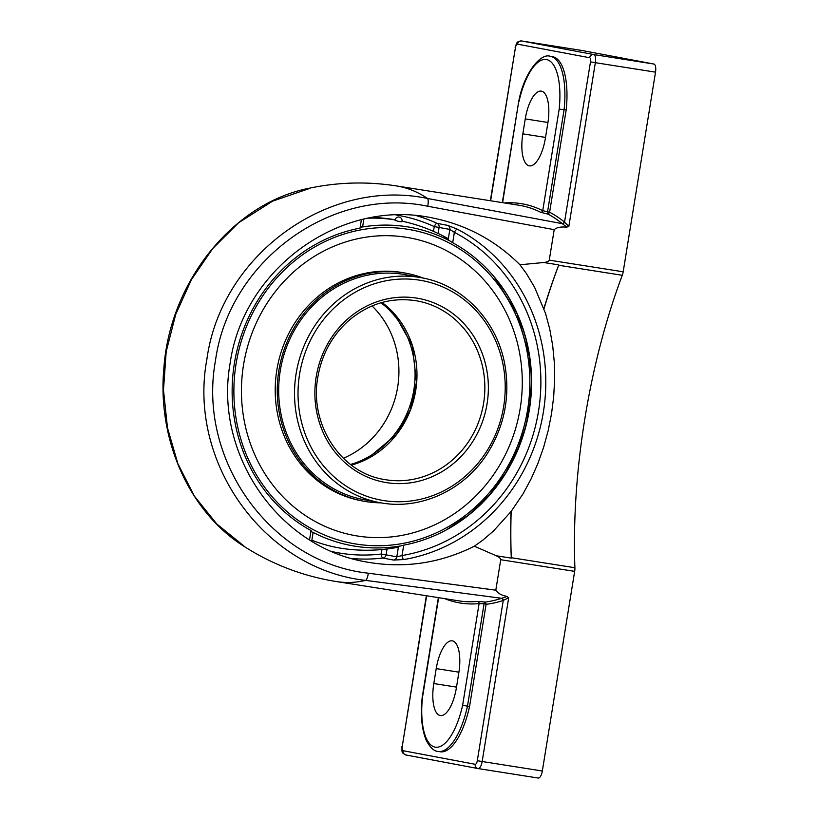<?xml version="1.0" encoding="UTF-8"?>
<svg xmlns="http://www.w3.org/2000/svg" width="819" height="819" viewBox="0 0 819 819"><rect width="100%" height="100%" fill="white"/><g stroke="black" fill="none" stroke-linecap="round" stroke-linejoin="round"><path stroke-width="1.23" d="M444.594 598.607A494.737 187.725 -81 0 0 479.095 603.603L462.653 705.128A54.474 20.67 99 0 1 435.145 747.133A54.474 20.67 99 0 1 422.461 697.563L422.164 697.614C420.403 715.274 421.754 729.483 426.208 740.233C430.098 747.645 434.101 751.381 438.237 751.453L440.315 751.781A58.262 22.103 99 0 0 469.553 706.541L486.138 604.084L485.329 602.047L477.569 601.422A1.925 1.771 -95.5 0 1 479.095 603.603L484.07 603.757A1.925 0.727 99 0 1 485.002 601.996M486.107 604.309A494.737 187.725 -81 0 0 502.938 600.552A1.925 1.751 71.8 0 0 501.341 598.392A492.813 186.988 99 0 1 485.329 602.047M502.938 600.552L503.265 600.419A1.925 1.71 62.4 0 0 501.617 598.29L365.673 580.384A492.813 186.988 99 0 1 336.722 581.613C303.317 576.31 272.348 564.516 243.827 546.232M426.361 595.741L402.221 746.57A3.9 1.484 99 0 0 403.05 750.695L475.215 764.291A3.9 1.484 99 0 0 477.303 760.708L503.265 600.419L508.691 597.768L506.981 596.508L501.617 598.29M549.559 212.449L548.146 214.179A492.813 186.988 99 0 1 562.059 223.464A1.925 1.74 128.8 0 0 564.271 221.908A494.737 187.725 -81 0 0 549.61 212.223L542.741 210.667A1.925 1.761 -63.4 0 1 540.601 212.254L548.146 214.179M540.601 212.254A492.813 186.988 99 0 0 518.959 205.241L396.519 185.944A492.813 186.988 99 0 1 427.538 198.464L562.295 223.669A1.925 1.699 137.8 0 0 564.526 222.154L564.271 221.908M562.295 223.669L566.82 227.098L568.836 226.433L564.526 222.154L590.489 61.865L595.352 62.684A7.688 2.918 -81 0 0 593.714 54.556A3.788 3.501 100.7 0 0 589.649 57.739A3.9 1.484 99 0 1 590.489 61.865M502.62 202.662L518.734 101.402L502.334 202.621M545.413 138.094A30.262 11.486 99 0 1 529.422 165.868A30.262 11.486 99 0 1 522.839 133.845L525.255 118.898A30.262 11.486 99 0 1 541.257 91.134A30.262 11.486 99 0 1 547.839 123.157L545.413 138.094M518.99 101.566A54.474 20.67 99 0 1 546.498 59.562A54.474 20.67 99 0 1 559.182 109.132L564.096 109.664A58.262 22.103 -81 0 0 550.317 56.327C541.011 52.58 524.078 72.471 518.734 101.402M550.317 56.327L552.395 56.654A58.262 22.103 99 0 1 566.175 109.992L549.61 212.223M566.175 109.992L564.096 109.664L547.501 212.121A1.925 0.727 -81 0 0 547.829 214.128M511.179 511.404L493.447 531.019L483.108 539.926L474.355 546.212C439.916 563.4 403.921 568.652 366.38 561.977C277.917 547.194 213.708 453.398 230.17 363.001C243.407 268.519 340.561 198.505 431.685 217.793C465.735 224.478 495.157 240.141 519.932 264.772L526.279 273.351L534.582 287.264L545.577 313.544L549.744 329.054L552.671 345.383L554.299 362.285L554.627 379.514L553.685 396.744L551.545 413.677L548.228 430.436L543.673 447.133L537.919 463.452L531.009 479.084L523.065 493.796L511.179 511.404A315.55 119.728 -81 0 0 511.281 557.708A7.688 2.918 99 0 1 511.291 558.128L496.222 555.753C499.385 557.289 500.89 558.609 500.737 559.715L495.802 590.182L368.325 573.198A7.688 1.945 -82.3 0 1 365.673 580.384C264.619 569.44 187.49 462.796 206.879 359.326C220.966 255.139 327.969 177.467 427.538 198.464A7.688 1.945 100.3 0 1 427.764 206.255L554.197 229.668C556.531 227.58 560.196 226.72 565.182 227.088L566.82 227.098M462.653 705.128L467.475 706.213L484.07 603.757L486.138 604.084M469.553 706.541L467.475 706.213A58.262 22.103 -81 0 1 438.237 751.453M361.404 219.584L360.022 228.122L362.418 226.279M393.632 560.063A3.788 3.501 100.7 0 0 396.805 556.859L386.087 554.842A3.788 3.501 -79.3 0 1 382.913 558.046L393.632 560.063L403.88 559.541A175.164 162.049 100.7 0 0 543.366 412.141A175.164 162.049 100.7 0 0 457.381 229.218L447.839 225.399L437.121 223.372A3.788 1.403 -65.3 0 0 434.254 226.587L449.846 229.412A3.788 3.501 100.7 0 0 447.839 225.399M457.381 229.218A3.788 1.382 -62.5 0 0 454.371 232.35A171.376 158.558 -79.3 0 1 538.492 411.333A171.376 158.558 -79.3 0 1 402.027 555.548L403.706 545.167L398.495 546.488L396.805 556.859L402.027 555.548A3.788 1.362 -99.5 0 0 403.88 559.541M454.371 232.35L449.846 229.412L448.167 239.793L452.692 242.731L454.371 232.35M312.735 532.974L311.036 530.569L309.521 539.946M409.091 222.829A166.4 153.952 100.7 0 0 401.996 221.14A166.462 166.462 0 0 1 448.331 238.749M395.188 219.891A166.4 153.952 100.7 0 0 367.7 218.192M360.022 228.122A161.374 149.293 100.7 0 0 234.377 363.411A161.374 149.293 100.7 0 0 311.036 530.569M568.836 226.433L595.352 62.684L655.517 72.154A7.688 2.918 -81 0 0 653.879 64.036L581.715 50.44A7.688 2.918 -81 0 0 581.685 50.44A7.688 2.918 -81 0 0 581.654 50.43M554.197 229.668L549.262 260.145C549.047 261.241 547.205 262.029 543.714 262.51L519.932 264.772M655.517 72.154L623.187 271.795L549.262 260.145M478.132 768.58L538.237 778.04A7.688 2.918 -81 0 0 538.267 778.05A7.688 2.918 -81 0 0 542.332 770.996L574.662 571.365A7.688 2.918 -81 0 0 574.907 567.741A315.55 119.728 99 0 1 584.817 418.918A315.55 119.728 99 0 1 622.276 275.286A7.688 2.918 -81 0 0 623.187 271.795M506.981 596.508L505.425 596.017C500.88 594.983 497.676 593.038 495.802 590.182M474.355 546.212L496.222 555.753M543.714 262.51L558.793 264.885A7.688 2.918 99 0 1 558.65 265.264A315.55 119.728 -81 0 0 544 308.794M243.96 546.027L216.81 524.017L194.369 496.109L177.877 463.687L167.475 427.815L163.483 389.987L166.185 351.668L175.716 314.383L191.472 279.586L212.674 248.618L238.524 222.819L272.573 201.167L309.807 188.39M448.167 239.793A159.715 60.606 -81 0 0 441.39 235.053M403.706 545.167A161.374 149.293 100.7 0 0 448.914 528.48A161.374 149.293 100.7 0 0 529.35 409.889A161.374 149.293 100.7 0 0 495.904 278.91A161.374 149.293 100.7 0 0 452.692 242.731M392.035 548.29A159.715 60.606 -81 0 0 398.495 546.488M311.844 540.243A166.4 153.952 100.7 0 0 347.655 549.16M510.995 511.373A315.55 119.728 -81 0 0 511.291 558.128M558.793 264.885A315.55 119.728 -81 0 0 543.816 308.763M458.804 672.86L456.388 687.796A30.262 11.486 99 0 1 440.387 715.56A30.262 11.486 99 0 1 433.804 683.537L436.22 668.601A30.262 11.486 99 0 1 452.221 640.837A30.262 11.486 99 0 1 458.804 672.86M381.06 502.846A115.929 107.248 -79.3 0 1 363.37 501.136A115.929 107.248 -79.3 0 1 278.869 370.516A115.929 107.248 -79.3 0 1 406.265 273.28A115.929 107.248 -79.3 0 1 423.372 278.112M363.37 501.136L361.322 500.747A115.929 107.248 -79.3 0 1 276.822 370.127A115.929 107.248 -79.3 0 1 404.217 272.891L406.265 273.28M353.859 535.38A151.351 140.018 -79.3 0 1 243.54 364.854A151.351 140.018 -79.3 0 1 409.869 237.909A151.351 140.018 -79.3 0 1 520.188 408.446A151.351 140.018 -79.3 0 1 353.859 535.38A151.351 140.018 -79.3 0 1 243.54 364.854A151.351 140.018 -79.3 0 1 409.869 237.909A151.351 140.018 -79.3 0 1 520.188 408.446M363.779 499.6A114.394 105.825 -79.3 0 1 362.367 499.365M404.688 274.56A114.394 105.825 -79.3 0 1 406.091 274.846M366.359 500.092A114.394 105.825 -79.3 0 1 363.656 499.621A114.394 105.825 -79.3 0 1 280.272 370.731A114.394 105.825 -79.3 0 1 405.989 274.785A114.394 105.825 -79.3 0 1 408.671 275.338M449.283 240.643A161.824 149.713 100.7 0 0 407.053 226.781A161.824 149.713 100.7 0 0 362.541 226.976M313.073 532.401A161.824 149.713 100.7 0 0 355.303 546.253A161.824 149.713 100.7 0 0 399.805 546.068M446.16 530.006A161.824 149.713 100.7 0 0 493.888 276.484M399.692 221.642L395.137 220.465A3.46 3.46 0 0 1 399.262 217.076A3.46 3.46 0 0 1 401.801 221.775L399.692 221.642M380.989 302.774A90.796 83.999 -79.3 0 1 413.82 390.12A90.796 83.999 -79.3 0 1 350.552 464.465M343.366 458.251A90.796 83.999 100.7 0 0 397.665 387.08A90.796 83.999 100.7 0 0 372.041 305.948M477.569 601.422A492.813 186.988 99 0 1 459.162 600.911L336.722 581.613M402.221 746.57L426.648 595.782M559.182 109.132L542.741 210.667A494.737 187.725 -81 0 0 504.391 202.938M422.461 697.563L438.636 597.675M416.38 215.632A175.164 162.049 100.7 0 1 437.121 223.372A3.788 3.501 -79.3 0 1 439.117 227.395L438.134 233.456M395.976 214.977A171.376 158.558 -79.3 0 1 434.254 226.587L433.476 231.337M387.029 548.986L386.087 554.842L381.214 554.033A3.788 1.382 -96.7 0 0 382.913 558.046A175.164 162.049 100.7 0 1 351.586 558.486M381.941 549.539L381.214 554.033A171.376 158.558 -79.3 0 1 332.033 551.586M653.879 64.036L593.714 54.556L521.549 40.96A3.788 3.501 100.7 0 0 517.485 44.154L589.649 57.739M490.346 200.727L515.407 47.737A3.9 1.484 99 0 1 517.485 44.154M515.131 47.676C517.27 41.513 516.379 42.056 521.519 40.96L581.685 50.44L521.549 40.96A7.688 2.918 -81 0 0 521.519 40.96A7.688 2.918 -81 0 0 521.447 40.95M490.622 200.768L515.407 47.737M477.303 760.708L482.166 761.516L508.691 597.768M475.215 764.291A3.788 3.501 100.7 0 0 478.071 768.57A7.688 2.918 -81 0 0 478.101 768.57A7.688 2.918 -81 0 0 482.166 761.516L542.332 770.996M403.05 750.695A3.788 3.501 100.7 0 0 405.907 754.975L477.886 768.529M500.737 559.715L574.662 571.365M574.907 567.741L511.281 557.708M368.325 573.198C270.905 562.755 197.184 460.145 215.458 360.759C228.992 260.596 331.992 185.995 427.764 206.255M558.65 265.264L622.276 275.286M436.22 668.601L458.916 672.174M433.804 683.537L456.49 687.121M525.255 118.898L547.942 122.481M522.839 133.845L545.526 137.418M379.463 502.559C419.789 510.687 464.066 490.489 487.418 453.419C504.545 426.003 510.339 396.345 504.801 364.475C497.031 320.731 462.837 284.971 421.775 277.805A114.353 105.794 100.7 0 0 296.109 373.71A114.353 105.794 100.7 0 0 379.463 502.559L360.964 499.078M299.57 374.293A111.66 103.307 -79.3 0 1 468.11 302.958A111.66 103.307 -79.3 0 1 437.182 493.857A111.66 103.307 -79.3 0 1 299.57 374.293M316.175 376.904A93.489 86.497 100.7 0 0 431.398 477.016A93.489 86.497 100.7 0 0 457.289 317.178A93.489 86.497 100.7 0 0 316.175 376.904M417.414 300.952A90.796 83.999 -79.3 0 1 483.599 403.255A90.796 83.999 -79.3 0 1 383.814 479.412C340.509 472.471 309.142 424.047 317.833 377.149C321.683 354.873 331.664 336.302 347.788 321.437C368.489 303.511 391.697 296.683 417.414 300.952M351.412 465.12A90.796 83.999 100.7 0 0 415.724 390.479A90.796 83.999 100.7 0 0 382.033 302.477M407.36 229.218A159.49 147.553 -79.3 0 1 527.631 409.613A159.49 147.553 -79.3 0 1 356.367 544.082A159.49 147.553 -79.3 0 1 236.097 363.677A159.49 147.553 -79.3 0 1 407.36 229.218M422.164 697.604L438.36 597.624M362.622 226.771L363.882 219.011M311.681 541.257L313.083 532.606M401.945 746.508C402.037 753.357 401.433 752.2 405.814 754.964L477.979 768.55L538.267 778.05M309.817 188.104C233.569 202.702 169.768 281.541 163.851 368.478C157.207 440.223 189.527 512.039 243.878 546.263M396.519 185.944C367.496 181.388 338.575 182.115 309.756 188.124M421.775 277.805L403.276 274.324M351.371 465.09L366.994 458.988L396.365 434.551L410.237 410.002L416.502 382.258L412.264 345.608L394.727 314.312L381.982 302.487M446.191 529.985L469.092 514.66L489.209 495.3L505.937 472.543L518.734 447.072L530.088 402.876L529.586 357.371L517.26 314.179L494.092 276.72M340.714 548.218A166.462 166.462 0 0 0 398.372 547.184M395.208 219.789A166.462 166.462 0 0 0 371.928 217.404"/></g></svg>
